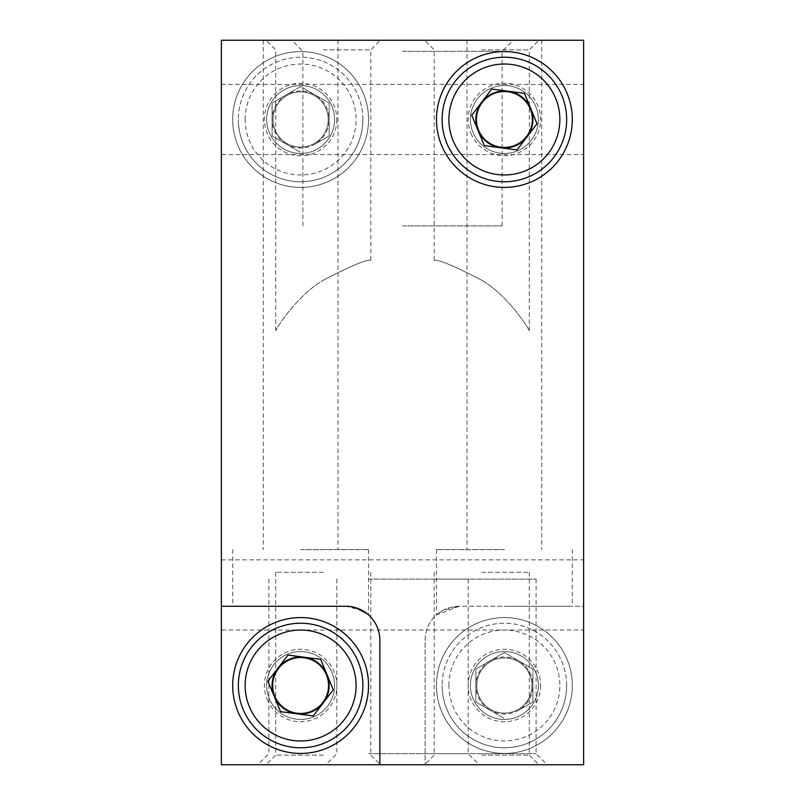 <?xml version="1.0" encoding="UTF-8"?>
<svg xmlns="http://www.w3.org/2000/svg" width="805" height="805" viewBox="0 0 805 805"><rect width="100%" height="100%" fill="white"/><g stroke="black" fill="none" stroke-linecap="round" stroke-linejoin="round"><path stroke-width="0.6" stroke-dasharray="4.03 3.02" d="M331.992 672.497A33.961 33.961 0 0 0 287.606 654.133A33.961 33.961 0 0 0 269.242 698.519A33.961 33.961 0 0 1 287.606 654.133A33.961 33.961 0 0 1 331.992 672.497A33.961 33.961 0 0 0 287.606 654.133A33.961 33.961 0 0 0 269.242 698.519A33.961 33.961 0 0 0 313.628 716.883A33.961 33.961 0 0 0 331.992 672.497A33.961 33.961 0 0 0 287.606 654.133A33.961 33.961 0 0 0 269.242 698.519A33.961 33.961 0 0 0 313.628 716.883A33.961 33.961 0 0 0 331.992 672.497A33.961 33.961 0 0 0 287.606 654.133A33.961 33.961 0 0 0 269.242 698.519A33.961 33.961 0 0 0 313.628 716.883A33.961 33.961 0 0 0 331.992 672.497A33.961 33.961 0 0 0 287.606 654.133A33.961 33.961 0 0 0 269.242 698.519A33.961 33.961 0 0 0 313.628 716.883A33.961 33.961 0 0 0 331.992 672.497A33.961 33.961 0 0 0 287.606 654.133A33.961 33.961 0 0 0 269.242 698.519A33.961 33.961 0 0 0 313.628 716.883A33.961 33.961 0 0 0 331.992 672.497A33.961 33.961 0 0 0 287.606 654.133A33.961 33.961 0 0 0 269.242 698.519A33.961 33.961 0 0 0 313.628 716.883A33.961 33.961 0 0 0 331.992 672.497A33.961 33.961 0 0 0 287.606 654.133A33.961 33.961 0 0 0 269.242 698.519A33.961 33.961 0 0 0 313.628 716.883A33.961 33.961 0 0 0 331.992 672.497A33.961 33.961 0 0 0 287.606 654.133A33.961 33.961 0 0 0 269.242 698.519A33.961 33.961 0 0 0 313.628 716.883A33.961 33.961 0 0 0 331.992 672.497A33.961 33.961 0 0 0 287.606 654.133A33.961 33.961 0 0 0 269.242 698.519A33.961 33.961 0 0 0 313.628 716.883A33.961 33.961 0 0 0 331.992 672.497A33.961 33.961 0 0 0 287.606 654.133A33.961 33.961 0 0 0 269.242 698.519A33.961 33.961 0 0 0 313.628 716.883A33.961 33.961 0 0 0 331.992 672.497A33.961 33.961 0 0 0 287.606 654.133A33.961 33.961 0 0 0 269.242 698.519A33.961 33.961 0 0 0 313.628 716.883A33.961 33.961 0 0 0 331.992 672.497A33.961 33.961 0 0 0 287.606 654.133A33.961 33.961 0 0 0 269.242 698.519A33.961 33.961 0 0 0 313.628 716.883A33.961 33.961 0 0 0 331.992 672.497A33.961 33.961 0 0 0 287.606 654.133A33.961 33.961 0 0 0 269.242 698.519A33.961 33.961 0 0 0 313.628 716.883A33.961 33.961 0 0 0 331.992 672.497A33.961 33.961 0 0 0 287.606 654.133A33.961 33.961 0 0 0 269.242 698.519A33.961 33.961 0 0 0 313.628 716.883A33.961 33.961 0 0 0 331.992 672.497A33.961 33.961 0 0 0 287.606 654.133A33.961 33.961 0 0 0 269.242 698.519A33.961 33.961 0 0 0 313.628 716.883A33.961 33.961 0 0 0 331.992 672.497A33.961 33.961 0 0 0 287.606 654.133A33.961 33.961 0 0 0 269.242 698.519A33.961 33.961 0 0 0 313.628 716.883A33.961 33.961 0 0 0 331.992 672.497A33.961 33.961 0 0 0 287.606 654.133A33.961 33.961 0 0 0 269.242 698.519A33.961 33.961 0 0 0 313.628 716.883A33.961 33.961 0 0 0 331.992 672.497A33.961 33.961 0 0 0 287.606 654.133A33.961 33.961 0 0 0 269.242 698.519A33.961 33.961 0 0 0 313.628 716.883A33.961 33.961 0 0 0 331.992 672.497A33.961 33.961 0 0 0 287.606 654.133A33.961 33.961 0 0 0 269.242 698.519A33.961 33.961 0 0 0 313.628 716.883A33.961 33.961 0 0 0 331.992 672.497A33.961 33.961 0 0 0 287.606 654.133A33.961 33.961 0 0 0 269.242 698.519A33.961 33.961 0 0 0 313.628 716.883A33.961 33.961 0 0 0 331.992 672.497A33.961 33.961 0 0 0 287.606 654.133A33.961 33.961 0 0 0 269.242 698.519A33.961 33.961 0 0 0 313.628 716.883A33.961 33.961 0 0 0 331.992 672.497A33.961 33.961 0 0 0 287.606 654.133A33.961 33.961 0 0 0 269.242 698.519A33.961 33.961 0 0 0 313.628 716.883A33.961 33.961 0 0 0 331.992 672.497A33.961 33.961 0 0 0 287.606 654.133A33.961 33.961 0 0 0 269.242 698.519A33.961 33.961 0 0 0 313.628 716.883A33.961 33.961 0 0 0 331.992 672.497A33.961 33.961 0 0 0 287.606 654.133A33.961 33.961 0 0 0 269.242 698.519A33.961 33.961 0 0 0 313.628 716.883A33.961 33.961 0 0 0 331.992 672.497A33.961 33.961 0 0 0 287.606 654.133A33.961 33.961 0 0 0 269.242 698.519A33.961 33.961 0 0 0 313.628 716.883A33.961 33.961 0 0 0 331.992 672.497A33.961 33.961 0 0 0 287.606 654.133A33.961 33.961 0 0 0 269.242 698.519A33.961 33.961 0 0 0 313.628 716.883A33.961 33.961 0 0 0 331.992 672.497A33.961 33.961 0 0 1 313.628 716.883A33.961 33.961 0 0 1 269.242 698.519A33.961 33.961 0 0 0 313.628 716.883A33.961 33.961 0 0 0 331.992 672.497M326.126 674.932A27.612 27.612 0 0 0 290.042 659.999A27.612 27.612 0 0 0 275.109 696.084A27.612 27.612 0 0 0 311.193 711.016A27.612 27.612 0 0 0 326.126 674.932M311.193 711.016A27.612 27.612 0 0 0 326.126 674.932A27.612 27.612 0 0 0 290.042 659.999A27.612 27.612 0 0 0 275.109 696.084A27.612 27.612 0 0 0 311.193 711.016A27.612 27.612 0 0 0 326.126 674.932A27.612 27.612 0 0 0 290.042 659.999A27.612 27.612 0 0 0 275.109 696.084A27.612 27.612 0 0 0 311.193 711.016A27.612 27.612 0 0 0 326.126 674.932A27.612 27.612 0 0 0 290.042 659.999A27.612 27.612 0 0 0 275.109 696.084A27.612 27.612 0 0 0 311.193 711.016A27.612 27.612 0 0 0 326.126 674.932A27.612 27.612 0 0 0 290.042 659.999A27.612 27.612 0 0 0 275.109 696.084A27.612 27.612 0 0 0 311.193 711.016A27.612 27.612 0 0 0 326.126 674.932A27.612 27.612 0 0 0 290.042 659.999A27.612 27.612 0 0 0 275.109 696.084A27.612 27.612 0 0 0 311.193 711.016A27.612 27.612 0 0 0 326.126 674.932A27.612 27.612 0 0 0 290.042 659.999A27.612 27.612 0 0 0 275.109 696.084A27.612 27.612 0 0 0 311.193 711.016A27.612 27.612 0 0 0 326.126 674.932A27.612 27.612 0 0 0 290.042 659.999A27.612 27.612 0 0 0 275.109 696.084A27.612 27.612 0 0 0 311.193 711.016A27.612 27.612 0 0 0 326.126 674.932A27.612 27.612 0 0 0 290.042 659.999A27.612 27.612 0 0 0 275.109 696.084A27.612 27.612 0 0 0 311.193 711.016A27.612 27.612 0 0 0 326.126 674.932A27.612 27.612 0 0 0 290.042 659.999A27.612 27.612 0 0 0 275.109 696.084A27.612 27.612 0 0 0 311.193 711.016A27.612 27.612 0 0 0 326.126 674.932A27.612 27.612 0 0 0 290.042 659.999A27.612 27.612 0 0 0 275.109 696.084A27.612 27.612 0 0 0 311.193 711.016A27.612 27.612 0 0 0 326.126 674.932A27.612 27.612 0 0 0 290.042 659.999A27.612 27.612 0 0 0 275.109 696.084A27.612 27.612 0 0 0 311.193 711.016A27.612 27.612 0 0 0 326.126 674.932A27.612 27.612 0 0 0 290.042 659.999A27.612 27.612 0 0 0 275.109 696.084A27.612 27.612 0 0 0 311.193 711.016A27.612 27.612 0 0 0 326.126 674.932A27.612 27.612 0 0 0 290.042 659.999A27.612 27.612 0 0 0 275.109 696.084A27.612 27.612 0 0 0 311.193 711.016M358.134 661.66A62.257 62.257 0 0 0 276.769 627.991A62.257 62.257 0 0 0 243.1 709.356A62.257 62.257 0 0 0 324.465 743.025A62.257 62.257 0 0 0 358.134 661.66M287.999 655.079L320.662 659.365L333.28 689.794L313.236 715.937L280.573 711.65L267.954 681.221L287.999 655.079M535.758 106.481A33.961 33.961 0 0 0 491.372 88.117A33.961 33.961 0 0 0 473.008 132.503A33.961 33.961 0 0 1 491.372 88.117A33.961 33.961 0 0 1 535.758 106.481A33.961 33.961 0 0 0 491.372 88.117A33.961 33.961 0 0 0 473.008 132.503A33.961 33.961 0 0 0 517.394 150.867A33.961 33.961 0 0 0 535.758 106.481A33.961 33.961 0 0 0 491.372 88.117A33.961 33.961 0 0 0 473.008 132.503A33.961 33.961 0 0 0 517.394 150.867A33.961 33.961 0 0 0 535.758 106.481A33.961 33.961 0 0 0 491.372 88.117A33.961 33.961 0 0 0 473.008 132.503A33.961 33.961 0 0 0 517.394 150.867A33.961 33.961 0 0 0 535.758 106.481A33.961 33.961 0 0 0 491.372 88.117A33.961 33.961 0 0 0 473.008 132.503A33.961 33.961 0 0 0 517.394 150.867A33.961 33.961 0 0 0 535.758 106.481A33.961 33.961 0 0 0 491.372 88.117A33.961 33.961 0 0 0 473.008 132.503A33.961 33.961 0 0 0 517.394 150.867A33.961 33.961 0 0 0 535.758 106.481A33.961 33.961 0 0 0 491.372 88.117A33.961 33.961 0 0 0 473.008 132.503A33.961 33.961 0 0 0 517.394 150.867A33.961 33.961 0 0 0 535.758 106.481A33.961 33.961 0 0 0 491.372 88.117A33.961 33.961 0 0 0 473.008 132.503A33.961 33.961 0 0 0 517.394 150.867A33.961 33.961 0 0 0 535.758 106.481A33.961 33.961 0 0 0 491.372 88.117A33.961 33.961 0 0 0 473.008 132.503A33.961 33.961 0 0 0 517.394 150.867A33.961 33.961 0 0 0 535.758 106.481A33.961 33.961 0 0 0 491.372 88.117A33.961 33.961 0 0 0 473.008 132.503A33.961 33.961 0 0 0 517.394 150.867A33.961 33.961 0 0 0 535.758 106.481A33.961 33.961 0 0 0 491.372 88.117A33.961 33.961 0 0 0 473.008 132.503A33.961 33.961 0 0 0 517.394 150.867A33.961 33.961 0 0 0 535.758 106.481A33.961 33.961 0 0 0 491.372 88.117A33.961 33.961 0 0 0 473.008 132.503A33.961 33.961 0 0 0 517.394 150.867A33.961 33.961 0 0 0 535.758 106.481A33.961 33.961 0 0 0 491.372 88.117A33.961 33.961 0 0 0 473.008 132.503A33.961 33.961 0 0 0 517.394 150.867A33.961 33.961 0 0 0 535.758 106.481A33.961 33.961 0 0 0 491.372 88.117A33.961 33.961 0 0 0 473.008 132.503A33.961 33.961 0 0 0 517.394 150.867A33.961 33.961 0 0 0 535.758 106.481A33.961 33.961 0 0 0 491.372 88.117A33.961 33.961 0 0 0 473.008 132.503A33.961 33.961 0 0 0 517.394 150.867A33.961 33.961 0 0 0 535.758 106.481A33.961 33.961 0 0 0 491.372 88.117A33.961 33.961 0 0 0 473.008 132.503A33.961 33.961 0 0 0 517.394 150.867A33.961 33.961 0 0 0 535.758 106.481A33.961 33.961 0 0 0 491.372 88.117A33.961 33.961 0 0 0 473.008 132.503A33.961 33.961 0 0 0 517.394 150.867A33.961 33.961 0 0 0 535.758 106.481A33.961 33.961 0 0 0 491.372 88.117A33.961 33.961 0 0 0 473.008 132.503A33.961 33.961 0 0 0 517.394 150.867A33.961 33.961 0 0 0 535.758 106.481A33.961 33.961 0 0 0 491.372 88.117A33.961 33.961 0 0 0 473.008 132.503A33.961 33.961 0 0 0 517.394 150.867A33.961 33.961 0 0 0 535.758 106.481A33.961 33.961 0 0 0 491.372 88.117A33.961 33.961 0 0 0 473.008 132.503A33.961 33.961 0 0 0 517.394 150.867A33.961 33.961 0 0 0 535.758 106.481A33.961 33.961 0 0 0 491.372 88.117A33.961 33.961 0 0 0 473.008 132.503A33.961 33.961 0 0 0 517.394 150.867A33.961 33.961 0 0 0 535.758 106.481A33.961 33.961 0 0 0 491.372 88.117A33.961 33.961 0 0 0 473.008 132.503A33.961 33.961 0 0 0 517.394 150.867A33.961 33.961 0 0 0 535.758 106.481A33.961 33.961 0 0 0 491.372 88.117A33.961 33.961 0 0 0 473.008 132.503A33.961 33.961 0 0 0 517.394 150.867A33.961 33.961 0 0 0 535.758 106.481A33.961 33.961 0 0 0 491.372 88.117A33.961 33.961 0 0 0 473.008 132.503A33.961 33.961 0 0 0 517.394 150.867A33.961 33.961 0 0 0 535.758 106.481A33.961 33.961 0 0 0 491.372 88.117A33.961 33.961 0 0 0 473.008 132.503A33.961 33.961 0 0 0 517.394 150.867A33.961 33.961 0 0 0 535.758 106.481A33.961 33.961 0 0 0 491.372 88.117A33.961 33.961 0 0 0 473.008 132.503A33.961 33.961 0 0 0 517.394 150.867A33.961 33.961 0 0 0 535.758 106.481A33.961 33.961 0 0 0 491.372 88.117A33.961 33.961 0 0 0 473.008 132.503A33.961 33.961 0 0 0 517.394 150.867A33.961 33.961 0 0 0 535.758 106.481A33.961 33.961 0 0 0 491.372 88.117A33.961 33.961 0 0 0 473.008 132.503A33.961 33.961 0 0 0 517.394 150.867A33.961 33.961 0 0 0 535.758 106.481A33.961 33.961 0 0 0 491.372 88.117A33.961 33.961 0 0 0 473.008 132.503A33.961 33.961 0 0 0 517.394 150.867A33.961 33.961 0 0 0 535.758 106.481A33.961 33.961 0 0 0 491.372 88.117A33.961 33.961 0 0 0 473.008 132.503A33.961 33.961 0 0 0 517.394 150.867A33.961 33.961 0 0 0 535.758 106.481A33.961 33.961 0 0 0 491.372 88.117A33.961 33.961 0 0 0 473.008 132.503A33.961 33.961 0 0 0 517.394 150.867A33.961 33.961 0 0 0 535.758 106.481A33.961 33.961 0 0 0 491.372 88.117A33.961 33.961 0 0 0 473.008 132.503A33.961 33.961 0 0 0 517.394 150.867A33.961 33.961 0 0 0 535.758 106.481A33.961 33.961 0 0 0 491.372 88.117A33.961 33.961 0 0 0 473.008 132.503A33.961 33.961 0 0 0 517.394 150.867A33.961 33.961 0 0 0 535.758 106.481A33.961 33.961 0 0 0 491.372 88.117A33.961 33.961 0 0 0 473.008 132.503A33.961 33.961 0 0 0 517.394 150.867A33.961 33.961 0 0 0 535.758 106.481A33.961 33.961 0 0 0 491.372 88.117A33.961 33.961 0 0 0 473.008 132.503A33.961 33.961 0 0 0 517.394 150.867A33.961 33.961 0 0 0 535.758 106.481A33.961 33.961 0 0 0 491.372 88.117A33.961 33.961 0 0 0 473.008 132.503A33.961 33.961 0 0 0 517.394 150.867A33.961 33.961 0 0 0 535.758 106.481A33.961 33.961 0 0 0 491.372 88.117A33.961 33.961 0 0 0 473.008 132.503A33.961 33.961 0 0 0 517.394 150.867A33.961 33.961 0 0 0 535.758 106.481A33.961 33.961 0 0 0 491.372 88.117A33.961 33.961 0 0 0 473.008 132.503A33.961 33.961 0 0 0 517.394 150.867A33.961 33.961 0 0 0 535.758 106.481A33.961 33.961 0 0 0 491.372 88.117A33.961 33.961 0 0 0 473.008 132.503A33.961 33.961 0 0 0 517.394 150.867A33.961 33.961 0 0 0 535.758 106.481A33.961 33.961 0 0 0 491.372 88.117A33.961 33.961 0 0 0 473.008 132.503A33.961 33.961 0 0 0 517.394 150.867A33.961 33.961 0 0 0 535.758 106.481A33.961 33.961 0 0 0 491.372 88.117A33.961 33.961 0 0 0 473.008 132.503A33.961 33.961 0 0 0 517.394 150.867A33.961 33.961 0 0 0 535.758 106.481A33.961 33.961 0 0 0 491.372 88.117A33.961 33.961 0 0 0 473.008 132.503A33.961 33.961 0 0 0 517.394 150.867A33.961 33.961 0 0 0 535.758 106.481A33.961 33.961 0 0 0 491.372 88.117A33.961 33.961 0 0 0 473.008 132.503A33.961 33.961 0 0 0 517.394 150.867A33.961 33.961 0 0 0 535.758 106.481A33.961 33.961 0 0 0 491.372 88.117A33.961 33.961 0 0 0 473.008 132.503A33.961 33.961 0 0 0 517.394 150.867A33.961 33.961 0 0 0 535.758 106.481A33.961 33.961 0 0 0 491.372 88.117A33.961 33.961 0 0 0 473.008 132.503A33.961 33.961 0 0 0 517.394 150.867A33.961 33.961 0 0 0 535.758 106.481A33.961 33.961 0 0 0 491.372 88.117A33.961 33.961 0 0 0 473.008 132.503A33.961 33.961 0 0 0 517.394 150.867A33.961 33.961 0 0 0 535.758 106.481A33.961 33.961 0 0 0 491.372 88.117A33.961 33.961 0 0 0 473.008 132.503A33.961 33.961 0 0 0 517.394 150.867A33.961 33.961 0 0 0 535.758 106.481A33.961 33.961 0 0 0 491.372 88.117A33.961 33.961 0 0 0 473.008 132.503A33.961 33.961 0 0 0 517.394 150.867A33.961 33.961 0 0 0 535.758 106.481A33.961 33.961 0 0 0 491.372 88.117A33.961 33.961 0 0 0 473.008 132.503A33.961 33.961 0 0 0 517.394 150.867A33.961 33.961 0 0 0 535.758 106.481A33.961 33.961 0 0 0 491.372 88.117A33.961 33.961 0 0 0 473.008 132.503A33.961 33.961 0 0 0 517.394 150.867A33.961 33.961 0 0 0 535.758 106.481A33.961 33.961 0 0 0 491.372 88.117A33.961 33.961 0 0 0 473.008 132.503A33.961 33.961 0 0 0 517.394 150.867A33.961 33.961 0 0 0 535.758 106.481A33.961 33.961 0 0 0 491.372 88.117A33.961 33.961 0 0 0 473.008 132.503A33.961 33.961 0 0 0 517.394 150.867A33.961 33.961 0 0 0 535.758 106.481A33.961 33.961 0 0 0 491.372 88.117A33.961 33.961 0 0 0 473.008 132.503A33.961 33.961 0 0 0 517.394 150.867A33.961 33.961 0 0 0 535.758 106.481A33.961 33.961 0 0 0 491.372 88.117A33.961 33.961 0 0 0 473.008 132.503A33.961 33.961 0 0 0 517.394 150.867A33.961 33.961 0 0 0 535.758 106.481A33.961 33.961 0 0 0 491.372 88.117A33.961 33.961 0 0 0 473.008 132.503A33.961 33.961 0 0 0 517.394 150.867A33.961 33.961 0 0 0 535.758 106.481A33.961 33.961 0 0 0 491.372 88.117A33.961 33.961 0 0 0 473.008 132.503A33.961 33.961 0 0 0 517.394 150.867A33.961 33.961 0 0 0 535.758 106.481A33.961 33.961 0 0 0 491.372 88.117A33.961 33.961 0 0 0 473.008 132.503A33.961 33.961 0 0 0 517.394 150.867A33.961 33.961 0 0 0 535.758 106.481A33.961 33.961 0 0 0 491.372 88.117A33.961 33.961 0 0 0 473.008 132.503A33.961 33.961 0 0 0 517.394 150.867A33.961 33.961 0 0 0 535.758 106.481A33.961 33.961 0 0 0 491.372 88.117A33.961 33.961 0 0 0 473.008 132.503A33.961 33.961 0 0 0 517.394 150.867A33.961 33.961 0 0 0 535.758 106.481A33.961 33.961 0 0 1 517.394 150.867A33.961 33.961 0 0 1 473.008 132.503A33.961 33.961 0 0 0 517.394 150.867A33.961 33.961 0 0 0 535.758 106.481M529.891 108.916A27.612 27.612 0 0 0 493.807 93.984A27.612 27.612 0 0 0 478.874 130.068A27.612 27.612 0 0 0 514.959 145.001A27.612 27.612 0 0 0 529.891 108.916M514.959 145.001A27.612 27.612 0 0 0 529.891 108.916A27.612 27.612 0 0 0 493.807 93.984A27.612 27.612 0 0 0 478.874 130.068A27.612 27.612 0 0 0 514.959 145.001A27.612 27.612 0 0 0 529.891 108.916A27.612 27.612 0 0 0 493.807 93.984A27.612 27.612 0 0 0 478.874 130.068A27.612 27.612 0 0 0 514.959 145.001A27.612 27.612 0 0 0 529.891 108.916A27.612 27.612 0 0 0 493.807 93.984A27.612 27.612 0 0 0 478.874 130.068A27.612 27.612 0 0 0 514.959 145.001A27.612 27.612 0 0 0 529.891 108.916A27.612 27.612 0 0 0 493.807 93.984A27.612 27.612 0 0 0 478.874 130.068A27.612 27.612 0 0 0 514.959 145.001A27.612 27.612 0 0 0 529.891 108.916A27.612 27.612 0 0 0 493.807 93.984A27.612 27.612 0 0 0 478.874 130.068A27.612 27.612 0 0 0 514.959 145.001A27.612 27.612 0 0 0 529.891 108.916A27.612 27.612 0 0 0 493.807 93.984A27.612 27.612 0 0 0 478.874 130.068A27.612 27.612 0 0 0 514.959 145.001A27.612 27.612 0 0 0 529.891 108.916A27.612 27.612 0 0 0 493.807 93.984A27.612 27.612 0 0 0 478.874 130.068A27.612 27.612 0 0 0 514.959 145.001A27.612 27.612 0 0 0 529.891 108.916A27.612 27.612 0 0 0 493.807 93.984A27.612 27.612 0 0 0 478.874 130.068A27.612 27.612 0 0 0 514.959 145.001A27.612 27.612 0 0 0 529.891 108.916A27.612 27.612 0 0 0 493.807 93.984A27.612 27.612 0 0 0 478.874 130.068A27.612 27.612 0 0 0 514.959 145.001A27.612 27.612 0 0 0 529.891 108.916A27.612 27.612 0 0 0 493.807 93.984A27.612 27.612 0 0 0 478.874 130.068A27.612 27.612 0 0 0 514.959 145.001A27.612 27.612 0 0 0 529.891 108.916A27.612 27.612 0 0 0 493.807 93.984A27.612 27.612 0 0 0 478.874 130.068A27.612 27.612 0 0 0 514.959 145.001A27.612 27.612 0 0 0 529.891 108.916A27.612 27.612 0 0 0 493.807 93.984A27.612 27.612 0 0 0 478.874 130.068A27.612 27.612 0 0 0 514.959 145.001A27.612 27.612 0 0 0 529.891 108.916A27.612 27.612 0 0 0 493.807 93.984A27.612 27.612 0 0 0 478.874 130.068A27.612 27.612 0 0 0 514.959 145.001A27.612 27.612 0 0 0 529.891 108.916A27.612 27.612 0 0 0 493.807 93.984A27.612 27.612 0 0 0 478.874 130.068A27.612 27.612 0 0 0 514.959 145.001A27.612 27.612 0 0 0 529.891 108.916A27.612 27.612 0 0 0 493.807 93.984A27.612 27.612 0 0 0 478.874 130.068A27.612 27.612 0 0 0 514.959 145.001A27.612 27.612 0 0 0 529.891 108.916A27.612 27.612 0 0 0 493.807 93.984A27.612 27.612 0 0 0 478.874 130.068A27.612 27.612 0 0 0 514.959 145.001A27.612 27.612 0 0 0 529.891 108.916A27.612 27.612 0 0 0 493.807 93.984A27.612 27.612 0 0 0 478.874 130.068A27.612 27.612 0 0 0 514.959 145.001A27.612 27.612 0 0 0 529.891 108.916A27.612 27.612 0 0 0 493.807 93.984A27.612 27.612 0 0 0 478.874 130.068A27.612 27.612 0 0 0 514.959 145.001A27.612 27.612 0 0 0 529.891 108.916A27.612 27.612 0 0 0 493.807 93.984A27.612 27.612 0 0 0 478.874 130.068A27.612 27.612 0 0 0 514.959 145.001A27.612 27.612 0 0 0 529.891 108.916A27.612 27.612 0 0 0 493.807 93.984A27.612 27.612 0 0 0 478.874 130.068A27.612 27.612 0 0 0 514.959 145.001A27.612 27.612 0 0 0 529.891 108.916A27.612 27.612 0 0 0 493.807 93.984A27.612 27.612 0 0 0 478.874 130.068A27.612 27.612 0 0 0 514.959 145.001A27.612 27.612 0 0 0 529.891 108.916A27.612 27.612 0 0 0 493.807 93.984A27.612 27.612 0 0 0 478.874 130.068A27.612 27.612 0 0 0 514.959 145.001A27.612 27.612 0 0 0 529.891 108.916A27.612 27.612 0 0 0 493.807 93.984A27.612 27.612 0 0 0 478.874 130.068A27.612 27.612 0 0 0 514.959 145.001A27.612 27.612 0 0 0 529.891 108.916A27.612 27.612 0 0 0 493.807 93.984A27.612 27.612 0 0 0 478.874 130.068A27.612 27.612 0 0 0 514.959 145.001A27.612 27.612 0 0 0 529.891 108.916A27.612 27.612 0 0 0 493.807 93.984A27.612 27.612 0 0 0 478.874 130.068A27.612 27.612 0 0 0 514.959 145.001A27.612 27.612 0 0 0 529.891 108.916A27.612 27.612 0 0 0 493.807 93.984A27.612 27.612 0 0 0 478.874 130.068A27.612 27.612 0 0 0 514.959 145.001A27.612 27.612 0 0 0 529.891 108.916A27.612 27.612 0 0 0 493.807 93.984A27.612 27.612 0 0 0 478.874 130.068A27.612 27.612 0 0 0 514.959 145.001A27.612 27.612 0 0 0 529.891 108.916A27.612 27.612 0 0 0 493.807 93.984A27.612 27.612 0 0 0 478.874 130.068A27.612 27.612 0 0 0 514.959 145.001A27.612 27.612 0 0 0 529.891 108.916A27.612 27.612 0 0 0 493.807 93.984A27.612 27.612 0 0 0 478.874 130.068A27.612 27.612 0 0 0 514.959 145.001M561.9 95.644A62.257 62.257 0 0 0 480.535 61.975A62.257 62.257 0 0 0 446.866 143.34A62.257 62.257 0 0 0 528.231 177.009A62.257 62.257 0 0 0 561.9 95.644M491.764 89.063L524.427 93.35L530.737 108.564L537.046 123.779L517.001 149.921L484.338 145.635L471.72 115.206L491.764 89.063M221.375 154.59L221.375 84.404L221.375 154.59L583.625 154.59L583.625 84.404L583.625 154.59M221.375 84.404L583.625 84.404M402.5 51.319L502.119 51.319L402.5 51.319M402.5 225.903L502.119 225.903L402.5 225.903M402.5 40.25L513.188 40.25L402.5 40.25M481.742 49.87L529.288 49.87L481.742 49.87M481.742 280.241C506.929 294.872 527.406 326.116 529.288 330.724C527.245 325.814 506.778 294.801 481.742 280.241C506.929 294.872 527.406 326.116 529.288 330.724C527.245 325.814 506.778 294.801 481.742 280.241C454.412 266.022 438.564 259.371 434.197 260.297C438.484 259.341 454.332 265.992 481.742 280.241C454.412 266.022 438.564 259.371 434.197 260.297C438.484 259.341 454.332 265.992 481.742 280.241M481.742 40.25L424.577 40.25L481.742 40.25M323.258 49.87L370.803 49.87L323.258 49.87M323.258 280.241C350.577 266.022 366.426 259.371 370.803 260.297C366.527 259.341 350.678 265.992 323.258 280.241C350.577 266.022 366.426 259.371 370.803 260.297C366.527 259.341 350.678 265.992 323.258 280.241C298.182 294.771 277.574 326.116 275.713 330.724C277.755 325.844 298.132 294.861 323.258 280.241C298.182 294.771 277.574 326.116 275.713 330.724C277.755 325.844 298.132 294.861 323.258 280.241M323.258 40.25L380.423 40.25L323.258 40.25M436.461 753.681L536.08 753.681L436.461 753.681M436.461 579.097L536.08 579.097L436.461 579.097M436.461 764.75L547.148 764.75L436.461 764.75M368.539 753.681L468.158 753.681L368.539 753.681M368.539 579.097L468.158 579.097L368.539 579.097M368.539 764.75L479.227 764.75L368.539 764.75M221.375 630.033L221.375 559.857L221.375 630.033L583.625 630.033L583.625 559.847L583.625 630.033M221.375 559.857L583.625 559.847M221.375 764.75L583.625 764.75L221.375 764.75L221.375 40.25L583.625 40.25L583.625 764.75L221.375 764.75L425.141 764.75L425.141 640.227A33.961 33.961 0 0 1 459.102 606.266L442.378 610.673L436.461 614.909L459.102 606.266L583.625 606.266L583.625 764.75L425.141 764.75L425.141 640.227A33.961 33.961 0 0 1 459.102 606.266L583.625 606.266L583.625 40.25L583.625 764.75L583.625 40.25L221.375 40.25L221.375 764.75L583.625 764.75L583.625 40.25L221.375 40.25L221.375 764.75L221.375 40.25L583.625 40.25L221.375 40.25L221.375 764.75M504.383 187.414A67.922 67.922 0 0 0 572.305 119.492A67.922 67.922 0 0 0 504.383 51.57A67.922 67.922 0 0 0 436.461 119.492A67.922 67.922 0 0 0 504.383 187.414M362.642 610.683L345.898 606.266L300.617 606.266L345.898 606.266L355.538 607.664M367.02 613.631L368.539 614.909L367.02 613.631A33.961 33.961 0 0 0 362.612 610.663M300.617 549.664L368.539 549.664L300.617 549.664M300.617 40.25L263.255 40.25L300.617 40.25M300.617 753.43A67.922 67.922 0 0 0 368.539 685.508A67.922 67.922 0 0 0 300.617 617.586A67.922 67.922 0 0 0 232.695 685.508A67.922 67.922 0 0 0 300.617 753.43M481.742 755.13L529.288 755.13L481.742 755.13M481.742 572.305L529.288 572.305L481.742 572.305M481.742 764.75L424.577 764.75L481.742 764.75M300.617 606.266L232.695 606.266L300.617 606.266M345.898 606.266L221.375 606.266M379.859 764.75L379.859 640.227M300.617 187.414A67.922 67.922 0 0 1 232.695 119.492A67.922 67.922 0 0 1 300.617 51.57A67.922 67.922 0 0 1 368.539 119.492A67.922 67.922 0 0 1 300.617 187.414A67.922 67.922 0 0 1 232.695 119.492A67.922 67.922 0 0 1 300.617 51.57A67.922 67.922 0 0 1 368.539 119.492A67.922 67.922 0 0 1 300.617 187.414M504.383 549.664L436.461 549.664L504.383 549.664M504.383 40.25L467.021 40.25L504.383 40.25M504.383 753.43A67.922 67.922 0 0 1 436.461 685.508A67.922 67.922 0 0 1 504.383 617.586A67.922 67.922 0 0 1 572.305 685.508A67.922 67.922 0 0 1 504.383 753.43A67.922 67.922 0 0 1 436.461 685.508A67.922 67.922 0 0 1 504.383 617.586A67.922 67.922 0 0 1 572.305 685.508A67.922 67.922 0 0 1 504.383 753.43M323.258 755.13L275.713 755.13L323.258 755.13M323.258 572.305L275.713 572.305L323.258 572.305M323.258 764.75L266.093 764.75L323.258 764.75M504.383 606.266L572.305 606.266L504.383 606.266M286.349 144.196A28.527 28.527 0 0 1 286.349 94.789A28.527 28.527 0 0 1 314.876 94.789L329.144 103.02L329.144 135.965L314.876 144.196A28.527 28.527 0 0 1 286.349 144.196L300.617 152.437L272.09 135.965L272.09 103.02L300.617 86.548L329.144 103.02L329.144 119.492A28.527 28.527 0 0 1 314.876 144.196L329.144 135.965L329.144 119.492A28.527 28.527 0 0 0 314.876 94.789L300.617 86.548L272.09 103.02L272.09 135.965L286.349 144.196M266.656 119.492A33.961 33.961 0 0 1 300.617 85.531A33.961 33.961 0 0 1 334.578 119.492A33.961 33.961 0 0 1 300.617 153.453A33.961 33.961 0 0 1 266.656 119.492A33.961 33.961 0 0 1 300.617 85.531A33.961 33.961 0 0 1 334.578 119.492A33.961 33.961 0 0 0 300.617 85.531A33.961 33.961 0 0 0 266.656 119.492A33.961 33.961 0 0 1 300.617 85.531A33.961 33.961 0 0 1 334.578 119.492A33.961 33.961 0 0 1 300.617 153.453A33.961 33.961 0 0 1 266.656 119.492A33.961 33.961 0 0 1 300.617 85.531A33.961 33.961 0 0 1 334.578 119.492A33.961 33.961 0 0 1 300.617 153.453A33.961 33.961 0 0 1 266.656 119.492A33.961 33.961 0 0 1 300.617 85.531A33.961 33.961 0 0 1 334.578 119.492A33.961 33.961 0 0 1 300.617 153.453A33.961 33.961 0 0 1 266.656 119.492A33.961 33.961 0 0 1 300.617 85.531A33.961 33.961 0 0 1 334.578 119.492A33.961 33.961 0 0 1 300.617 153.453A33.961 33.961 0 0 1 266.656 119.492A33.961 33.961 0 0 1 300.617 85.531A33.961 33.961 0 0 1 334.578 119.492A33.961 33.961 0 0 1 300.617 153.453A33.961 33.961 0 0 1 266.656 119.492A33.961 33.961 0 0 1 300.617 85.531A33.961 33.961 0 0 1 334.578 119.492A33.961 33.961 0 0 1 300.617 153.453A33.961 33.961 0 0 1 266.656 119.492A33.961 33.961 0 0 1 300.617 85.531A33.961 33.961 0 0 1 334.578 119.492A33.961 33.961 0 0 1 300.617 153.453A33.961 33.961 0 0 1 266.656 119.492A33.961 33.961 0 0 1 300.617 85.531A33.961 33.961 0 0 1 334.578 119.492A33.961 33.961 0 0 1 300.617 153.453A33.961 33.961 0 0 1 266.656 119.492A33.961 33.961 0 0 1 300.617 85.531A33.961 33.961 0 0 1 334.578 119.492A33.961 33.961 0 0 1 300.617 153.453A33.961 33.961 0 0 1 266.656 119.492A33.961 33.961 0 0 1 300.617 85.531A33.961 33.961 0 0 1 334.578 119.492A33.961 33.961 0 0 1 300.617 153.453A33.961 33.961 0 0 1 266.656 119.492A33.961 33.961 0 0 1 300.617 85.531A33.961 33.961 0 0 1 334.578 119.492A33.961 33.961 0 0 1 300.617 153.453A33.961 33.961 0 0 1 266.656 119.492A33.961 33.961 0 0 1 300.617 85.531A33.961 33.961 0 0 1 334.578 119.492A33.961 33.961 0 0 1 300.617 153.453A33.961 33.961 0 0 1 266.656 119.492A33.961 33.961 0 0 1 300.617 85.531A33.961 33.961 0 0 1 334.578 119.492A33.961 33.961 0 0 1 300.617 153.453A33.961 33.961 0 0 1 266.656 119.492A33.961 33.961 0 0 1 300.617 85.531A33.961 33.961 0 0 1 334.578 119.492A33.961 33.961 0 0 1 300.617 153.453A33.961 33.961 0 0 1 266.656 119.492A33.961 33.961 0 0 1 300.617 85.531A33.961 33.961 0 0 1 334.578 119.492A33.961 33.961 0 0 1 300.617 153.453A33.961 33.961 0 0 1 266.656 119.492A33.961 33.961 0 0 1 300.617 85.531A33.961 33.961 0 0 1 334.578 119.492A33.961 33.961 0 0 1 300.617 153.453A33.961 33.961 0 0 1 266.656 119.492A33.961 33.961 0 0 1 300.617 85.531A33.961 33.961 0 0 1 334.578 119.492A33.961 33.961 0 0 1 300.617 153.453A33.961 33.961 0 0 1 266.656 119.492A33.961 33.961 0 0 1 300.617 85.531A33.961 33.961 0 0 1 334.578 119.492A33.961 33.961 0 0 1 300.617 153.453A33.961 33.961 0 0 1 266.656 119.492A33.961 33.961 0 0 1 300.617 85.531A33.961 33.961 0 0 1 334.578 119.492A33.961 33.961 0 0 1 300.617 153.453A33.961 33.961 0 0 1 266.656 119.492A33.961 33.961 0 0 1 300.617 85.531A33.961 33.961 0 0 1 334.578 119.492A33.961 33.961 0 0 1 300.617 153.453A33.961 33.961 0 0 1 266.656 119.492A33.961 33.961 0 0 1 300.617 85.531A33.961 33.961 0 0 1 334.578 119.492A33.961 33.961 0 0 1 300.617 153.453A33.961 33.961 0 0 1 266.656 119.492A33.961 33.961 0 0 1 300.617 85.531A33.961 33.961 0 0 1 334.578 119.492A33.961 33.961 0 0 1 300.617 153.453A33.961 33.961 0 0 1 266.656 119.492A33.961 33.961 0 0 1 300.617 85.531A33.961 33.961 0 0 1 334.578 119.492A33.961 33.961 0 0 1 300.617 153.453A33.961 33.961 0 0 1 266.656 119.492A33.961 33.961 0 0 1 300.617 85.531A33.961 33.961 0 0 1 334.578 119.492A33.961 33.961 0 0 1 300.617 153.453A33.961 33.961 0 0 1 266.656 119.492A33.961 33.961 0 0 1 300.617 85.531A33.961 33.961 0 0 1 334.578 119.492A33.961 33.961 0 0 1 300.617 153.453A33.961 33.961 0 0 1 266.656 119.492A33.961 33.961 0 0 1 300.617 85.531A33.961 33.961 0 0 1 334.578 119.492A33.961 33.961 0 0 1 300.617 153.453A33.961 33.961 0 0 1 266.656 119.492A33.961 33.961 0 0 1 300.617 85.531A33.961 33.961 0 0 1 334.578 119.492A33.961 33.961 0 0 1 300.617 153.453A33.961 33.961 0 0 1 266.656 119.492A33.961 33.961 0 0 1 300.617 85.531A33.961 33.961 0 0 1 334.578 119.492A33.961 33.961 0 0 1 300.617 153.453A33.961 33.961 0 0 1 266.656 119.492A33.961 33.961 0 0 1 300.617 85.531A33.961 33.961 0 0 1 334.578 119.492A33.961 33.961 0 0 1 300.617 153.453A33.961 33.961 0 0 1 266.656 119.492A33.961 33.961 0 0 1 300.617 85.531A33.961 33.961 0 0 1 334.578 119.492A33.961 33.961 0 0 1 300.617 153.453A33.961 33.961 0 0 1 266.656 119.492A33.961 33.961 0 0 1 300.617 85.531A33.961 33.961 0 0 1 334.578 119.492A33.961 33.961 0 0 1 300.617 153.453A33.961 33.961 0 0 1 266.656 119.492A33.961 33.961 0 0 1 300.617 85.531A33.961 33.961 0 0 1 334.578 119.492A33.961 33.961 0 0 1 300.617 153.453A33.961 33.961 0 0 1 266.656 119.492A33.961 33.961 0 0 1 300.617 85.531A33.961 33.961 0 0 1 334.578 119.492A33.961 33.961 0 0 1 300.617 153.453A33.961 33.961 0 0 1 266.656 119.492A33.961 33.961 0 0 1 300.617 85.531A33.961 33.961 0 0 1 334.578 119.492A33.961 33.961 0 0 1 300.617 153.453A33.961 33.961 0 0 1 266.656 119.492A33.961 33.961 0 0 1 300.617 85.531A33.961 33.961 0 0 1 334.578 119.492A33.961 33.961 0 0 1 300.617 153.453A33.961 33.961 0 0 1 266.656 119.492A33.961 33.961 0 0 1 300.617 85.531A33.961 33.961 0 0 1 334.578 119.492A33.961 33.961 0 0 1 300.617 153.453A33.961 33.961 0 0 1 266.656 119.492A33.961 33.961 0 0 1 300.617 85.531A33.961 33.961 0 0 1 334.578 119.492A33.961 33.961 0 0 1 300.617 153.453A33.961 33.961 0 0 1 266.656 119.492A33.961 33.961 0 0 1 300.617 85.531A33.961 33.961 0 0 1 334.578 119.492A33.961 33.961 0 0 1 300.617 153.453A33.961 33.961 0 0 1 266.656 119.492A33.961 33.961 0 0 1 300.617 85.531A33.961 33.961 0 0 1 334.578 119.492A33.961 33.961 0 0 1 300.617 153.453A33.961 33.961 0 0 1 266.656 119.492A33.961 33.961 0 0 1 300.617 85.531A33.961 33.961 0 0 1 334.578 119.492A33.961 33.961 0 0 1 300.617 153.453A33.961 33.961 0 0 1 266.656 119.492A33.961 33.961 0 0 1 300.617 85.531A33.961 33.961 0 0 1 334.578 119.492A33.961 33.961 0 0 1 300.617 153.453A33.961 33.961 0 0 1 266.656 119.492A33.961 33.961 0 0 1 300.617 85.531A33.961 33.961 0 0 1 334.578 119.492A33.961 33.961 0 0 1 300.617 153.453A33.961 33.961 0 0 1 266.656 119.492A33.961 33.961 0 0 1 300.617 85.531A33.961 33.961 0 0 1 334.578 119.492A33.961 33.961 0 0 1 300.617 153.453A33.961 33.961 0 0 1 266.656 119.492A33.961 33.961 0 0 1 300.617 85.531A33.961 33.961 0 0 1 334.578 119.492A33.961 33.961 0 0 1 300.617 153.453A33.961 33.961 0 0 1 266.656 119.492A33.961 33.961 0 0 1 300.617 85.531A33.961 33.961 0 0 1 334.578 119.492A33.961 33.961 0 0 1 300.617 153.453A33.961 33.961 0 0 1 266.656 119.492A33.961 33.961 0 0 1 300.617 85.531A33.961 33.961 0 0 1 334.578 119.492A33.961 33.961 0 0 1 300.617 153.453A33.961 33.961 0 0 1 266.656 119.492A33.961 33.961 0 0 1 300.617 85.531A33.961 33.961 0 0 1 334.578 119.492A33.961 33.961 0 0 1 300.617 153.453A33.961 33.961 0 0 1 266.656 119.492A33.961 33.961 0 0 1 300.617 85.531A33.961 33.961 0 0 1 334.578 119.492A33.961 33.961 0 0 1 300.617 153.453A33.961 33.961 0 0 1 266.656 119.492A33.961 33.961 0 0 1 300.617 85.531A33.961 33.961 0 0 1 334.578 119.492A33.961 33.961 0 0 1 300.617 153.453A33.961 33.961 0 0 1 266.656 119.492A33.961 33.961 0 0 1 300.617 85.531A33.961 33.961 0 0 1 334.578 119.492A33.961 33.961 0 0 1 300.617 153.453A33.961 33.961 0 0 1 266.656 119.492A33.961 33.961 0 0 1 300.617 85.531A33.961 33.961 0 0 1 334.578 119.492A33.961 33.961 0 0 1 300.617 153.453A33.961 33.961 0 0 1 266.656 119.492A33.961 33.961 0 0 1 300.617 85.531A33.961 33.961 0 0 1 334.578 119.492A33.961 33.961 0 0 1 300.617 153.453A33.961 33.961 0 0 1 266.656 119.492A33.961 33.961 0 0 1 300.617 85.531A33.961 33.961 0 0 1 334.578 119.492A33.961 33.961 0 0 1 300.617 153.453A33.961 33.961 0 0 1 266.656 119.492A33.961 33.961 0 0 1 300.617 85.531A33.961 33.961 0 0 1 334.578 119.492A33.961 33.961 0 0 1 300.617 153.453A33.961 33.961 0 0 1 266.656 119.492A33.961 33.961 0 0 1 300.617 85.531A33.961 33.961 0 0 1 334.578 119.492A33.961 33.961 0 0 1 300.617 153.453A33.961 33.961 0 0 1 266.656 119.492A33.961 33.961 0 0 1 300.617 85.531A33.961 33.961 0 0 1 334.578 119.492A33.961 33.961 0 0 1 300.617 153.453A33.961 33.961 0 0 1 266.656 119.492A33.961 33.961 0 0 1 300.617 85.531A33.961 33.961 0 0 1 334.578 119.492A33.961 33.961 0 0 1 300.617 153.453A33.961 33.961 0 0 1 266.656 119.492A33.961 33.961 0 0 0 300.617 153.453A33.961 33.961 0 0 0 334.578 119.492A33.961 33.961 0 0 1 300.617 153.453A33.961 33.961 0 0 1 266.656 119.492A33.961 33.961 0 0 1 300.617 85.531A33.961 33.961 0 0 1 334.578 119.492M273.006 119.492A27.612 27.612 0 0 1 300.617 91.881A27.612 27.612 0 0 1 328.229 119.492A27.612 27.612 0 0 1 300.617 147.104A27.612 27.612 0 0 1 273.006 119.492M300.617 147.104A27.612 27.612 0 0 1 273.006 119.492A27.612 27.612 0 0 1 300.617 91.881A27.612 27.612 0 0 1 328.229 119.492A27.612 27.612 0 0 1 300.617 147.104A27.612 27.612 0 0 1 273.006 119.492A27.612 27.612 0 0 1 300.617 91.881A27.612 27.612 0 0 1 328.229 119.492A27.612 27.612 0 0 1 300.617 147.104A27.612 27.612 0 0 1 273.006 119.492A27.612 27.612 0 0 1 300.617 91.881A27.612 27.612 0 0 1 328.229 119.492A27.612 27.612 0 0 1 300.617 147.104A27.612 27.612 0 0 1 273.006 119.492A27.612 27.612 0 0 1 300.617 91.881A27.612 27.612 0 0 1 328.229 119.492A27.612 27.612 0 0 1 300.617 147.104A27.612 27.612 0 0 1 273.006 119.492A27.612 27.612 0 0 1 300.617 91.881A27.612 27.612 0 0 1 328.229 119.492A27.612 27.612 0 0 1 300.617 147.104A27.612 27.612 0 0 1 273.006 119.492A27.612 27.612 0 0 1 300.617 91.881A27.612 27.612 0 0 1 328.229 119.492A27.612 27.612 0 0 1 300.617 147.104A27.612 27.612 0 0 1 273.006 119.492A27.612 27.612 0 0 1 300.617 91.881A27.612 27.612 0 0 1 328.229 119.492A27.612 27.612 0 0 1 300.617 147.104A27.612 27.612 0 0 1 273.006 119.492A27.612 27.612 0 0 1 300.617 91.881A27.612 27.612 0 0 1 328.229 119.492A27.612 27.612 0 0 1 300.617 147.104A27.612 27.612 0 0 1 273.006 119.492A27.612 27.612 0 0 1 300.617 91.881A27.612 27.612 0 0 1 328.229 119.492A27.612 27.612 0 0 1 300.617 147.104A27.612 27.612 0 0 1 273.006 119.492A27.612 27.612 0 0 1 300.617 91.881A27.612 27.612 0 0 1 328.229 119.492A27.612 27.612 0 0 1 300.617 147.104A27.612 27.612 0 0 1 273.006 119.492A27.612 27.612 0 0 1 300.617 91.881A27.612 27.612 0 0 1 328.229 119.492A27.612 27.612 0 0 1 300.617 147.104A27.612 27.612 0 0 1 273.006 119.492A27.612 27.612 0 0 1 300.617 91.881A27.612 27.612 0 0 1 328.229 119.492A27.612 27.612 0 0 1 300.617 147.104A27.612 27.612 0 0 1 273.006 119.492A27.612 27.612 0 0 1 300.617 91.881A27.612 27.612 0 0 1 328.229 119.492A27.612 27.612 0 0 1 300.617 147.104A27.612 27.612 0 0 1 273.006 119.492A27.612 27.612 0 0 1 300.617 91.881A27.612 27.612 0 0 1 328.229 119.492A27.612 27.612 0 0 1 300.617 147.104A27.612 27.612 0 0 1 273.006 119.492A27.612 27.612 0 0 1 300.617 91.881A27.612 27.612 0 0 1 328.229 119.492A27.612 27.612 0 0 1 300.617 147.104A27.612 27.612 0 0 1 273.006 119.492A27.612 27.612 0 0 1 300.617 91.881A27.612 27.612 0 0 1 328.229 119.492A27.612 27.612 0 0 1 300.617 147.104A27.612 27.612 0 0 1 273.006 119.492A27.612 27.612 0 0 1 300.617 91.881A27.612 27.612 0 0 1 328.229 119.492A27.612 27.612 0 0 1 300.617 147.104A27.612 27.612 0 0 1 273.006 119.492A27.612 27.612 0 0 1 300.617 91.881A27.612 27.612 0 0 1 328.229 119.492A27.612 27.612 0 0 1 300.617 147.104A27.612 27.612 0 0 1 273.006 119.492A27.612 27.612 0 0 1 300.617 91.881A27.612 27.612 0 0 1 328.229 119.492A27.612 27.612 0 0 1 300.617 147.104A27.612 27.612 0 0 1 273.006 119.492A27.612 27.612 0 0 1 300.617 91.881A27.612 27.612 0 0 1 328.229 119.492A27.612 27.612 0 0 1 300.617 147.104A27.612 27.612 0 0 1 273.006 119.492A27.612 27.612 0 0 1 300.617 91.881A27.612 27.612 0 0 1 328.229 119.492A27.612 27.612 0 0 1 300.617 147.104A27.612 27.612 0 0 1 273.006 119.492A27.612 27.612 0 0 1 300.617 91.881A27.612 27.612 0 0 1 328.229 119.492A27.612 27.612 0 0 1 300.617 147.104A27.612 27.612 0 0 1 273.006 119.492A27.612 27.612 0 0 1 300.617 91.881A27.612 27.612 0 0 1 328.229 119.492A27.612 27.612 0 0 1 300.617 147.104A27.612 27.612 0 0 1 273.006 119.492A27.612 27.612 0 0 1 300.617 91.881A27.612 27.612 0 0 1 328.229 119.492A27.612 27.612 0 0 1 300.617 147.104A27.612 27.612 0 0 1 273.006 119.492A27.612 27.612 0 0 1 300.617 91.881A27.612 27.612 0 0 1 328.229 119.492A27.612 27.612 0 0 1 300.617 147.104A27.612 27.612 0 0 1 273.006 119.492A27.612 27.612 0 0 1 300.617 91.881A27.612 27.612 0 0 1 328.229 119.492A27.612 27.612 0 0 1 300.617 147.104A27.612 27.612 0 0 1 273.006 119.492A27.612 27.612 0 0 1 300.617 91.881A27.612 27.612 0 0 1 328.229 119.492A27.612 27.612 0 0 1 300.617 147.104A27.612 27.612 0 0 1 273.006 119.492A27.612 27.612 0 0 1 300.617 91.881A27.612 27.612 0 0 1 328.229 119.492A27.612 27.612 0 0 1 300.617 147.104A27.612 27.612 0 0 1 273.006 119.492A27.612 27.612 0 0 1 300.617 91.881A27.612 27.612 0 0 1 328.229 119.492A27.612 27.612 0 0 1 300.617 147.104M362.874 119.492A62.257 62.257 0 0 0 300.617 57.236A62.257 62.257 0 0 0 238.35 119.492A62.257 62.257 0 0 1 300.617 57.236A62.257 62.257 0 0 1 362.874 119.492A62.257 62.257 0 0 1 300.617 181.759A62.257 62.257 0 0 1 238.35 119.492A62.257 62.257 0 0 0 300.617 181.759A62.257 62.257 0 0 0 362.874 119.492A62.257 62.257 0 0 1 300.617 181.759A62.257 62.257 0 0 1 238.35 119.492M490.114 710.211A28.527 28.527 0 0 1 490.114 660.804A28.527 28.527 0 0 1 518.641 660.804L532.91 669.036L532.91 701.98L518.641 710.211A28.527 28.527 0 0 1 490.114 710.211L504.383 718.452L475.856 701.98L475.856 669.036L504.383 652.563L532.91 669.036L532.91 685.508A28.527 28.527 0 0 1 518.641 710.211L532.91 701.98L532.91 685.508A28.527 28.527 0 0 0 518.641 660.804L504.383 652.563L475.856 669.036L475.856 701.98L490.114 710.211M470.422 685.508A33.961 33.961 0 0 1 504.383 651.547A33.961 33.961 0 0 1 538.344 685.508A33.961 33.961 0 0 1 504.383 719.469A33.961 33.961 0 0 1 470.422 685.508A33.961 33.961 0 0 1 504.383 651.547A33.961 33.961 0 0 1 538.344 685.508A33.961 33.961 0 0 0 504.383 651.547A33.961 33.961 0 0 0 470.422 685.508A33.961 33.961 0 0 1 504.383 651.547A33.961 33.961 0 0 1 538.344 685.508A33.961 33.961 0 0 1 504.383 719.469A33.961 33.961 0 0 1 470.422 685.508A33.961 33.961 0 0 1 504.383 651.547A33.961 33.961 0 0 1 538.344 685.508A33.961 33.961 0 0 1 504.383 719.469A33.961 33.961 0 0 1 470.422 685.508A33.961 33.961 0 0 1 504.383 651.547A33.961 33.961 0 0 1 538.344 685.508A33.961 33.961 0 0 1 504.383 719.469A33.961 33.961 0 0 1 470.422 685.508A33.961 33.961 0 0 1 504.383 651.547A33.961 33.961 0 0 1 538.344 685.508A33.961 33.961 0 0 1 504.383 719.469A33.961 33.961 0 0 1 470.422 685.508A33.961 33.961 0 0 1 504.383 651.547A33.961 33.961 0 0 1 538.344 685.508A33.961 33.961 0 0 1 504.383 719.469A33.961 33.961 0 0 1 470.422 685.508A33.961 33.961 0 0 1 504.383 651.547A33.961 33.961 0 0 1 538.344 685.508A33.961 33.961 0 0 1 504.383 719.469A33.961 33.961 0 0 1 470.422 685.508A33.961 33.961 0 0 1 504.383 651.547A33.961 33.961 0 0 1 538.344 685.508A33.961 33.961 0 0 1 504.383 719.469A33.961 33.961 0 0 1 470.422 685.508A33.961 33.961 0 0 1 504.383 651.547A33.961 33.961 0 0 1 538.344 685.508A33.961 33.961 0 0 1 504.383 719.469A33.961 33.961 0 0 1 470.422 685.508A33.961 33.961 0 0 1 504.383 651.547A33.961 33.961 0 0 1 538.344 685.508A33.961 33.961 0 0 1 504.383 719.469A33.961 33.961 0 0 1 470.422 685.508A33.961 33.961 0 0 1 504.383 651.547A33.961 33.961 0 0 1 538.344 685.508A33.961 33.961 0 0 1 504.383 719.469A33.961 33.961 0 0 1 470.422 685.508A33.961 33.961 0 0 1 504.383 651.547A33.961 33.961 0 0 1 538.344 685.508A33.961 33.961 0 0 1 504.383 719.469A33.961 33.961 0 0 1 470.422 685.508A33.961 33.961 0 0 1 504.383 651.547A33.961 33.961 0 0 1 538.344 685.508A33.961 33.961 0 0 1 504.383 719.469A33.961 33.961 0 0 1 470.422 685.508A33.961 33.961 0 0 1 504.383 651.547A33.961 33.961 0 0 1 538.344 685.508A33.961 33.961 0 0 1 504.383 719.469A33.961 33.961 0 0 1 470.422 685.508A33.961 33.961 0 0 1 504.383 651.547A33.961 33.961 0 0 1 538.344 685.508A33.961 33.961 0 0 1 504.383 719.469A33.961 33.961 0 0 1 470.422 685.508A33.961 33.961 0 0 1 504.383 651.547A33.961 33.961 0 0 1 538.344 685.508A33.961 33.961 0 0 1 504.383 719.469A33.961 33.961 0 0 1 470.422 685.508A33.961 33.961 0 0 1 504.383 651.547A33.961 33.961 0 0 1 538.344 685.508A33.961 33.961 0 0 1 504.383 719.469A33.961 33.961 0 0 1 470.422 685.508A33.961 33.961 0 0 1 504.383 651.547A33.961 33.961 0 0 1 538.344 685.508A33.961 33.961 0 0 1 504.383 719.469A33.961 33.961 0 0 1 470.422 685.508A33.961 33.961 0 0 1 504.383 651.547A33.961 33.961 0 0 1 538.344 685.508A33.961 33.961 0 0 1 504.383 719.469A33.961 33.961 0 0 1 470.422 685.508A33.961 33.961 0 0 1 504.383 651.547A33.961 33.961 0 0 1 538.344 685.508A33.961 33.961 0 0 1 504.383 719.469A33.961 33.961 0 0 1 470.422 685.508A33.961 33.961 0 0 1 504.383 651.547A33.961 33.961 0 0 1 538.344 685.508A33.961 33.961 0 0 1 504.383 719.469A33.961 33.961 0 0 1 470.422 685.508A33.961 33.961 0 0 1 504.383 651.547A33.961 33.961 0 0 1 538.344 685.508A33.961 33.961 0 0 1 504.383 719.469A33.961 33.961 0 0 1 470.422 685.508A33.961 33.961 0 0 1 504.383 651.547A33.961 33.961 0 0 1 538.344 685.508A33.961 33.961 0 0 1 504.383 719.469A33.961 33.961 0 0 1 470.422 685.508A33.961 33.961 0 0 1 504.383 651.547A33.961 33.961 0 0 1 538.344 685.508A33.961 33.961 0 0 1 504.383 719.469A33.961 33.961 0 0 1 470.422 685.508A33.961 33.961 0 0 1 504.383 651.547A33.961 33.961 0 0 1 538.344 685.508A33.961 33.961 0 0 1 504.383 719.469A33.961 33.961 0 0 1 470.422 685.508A33.961 33.961 0 0 1 504.383 651.547A33.961 33.961 0 0 1 538.344 685.508A33.961 33.961 0 0 1 504.383 719.469A33.961 33.961 0 0 1 470.422 685.508A33.961 33.961 0 0 0 504.383 719.469A33.961 33.961 0 0 0 538.344 685.508A33.961 33.961 0 0 1 504.383 719.469A33.961 33.961 0 0 1 470.422 685.508A33.961 33.961 0 0 1 504.383 651.547A33.961 33.961 0 0 1 538.344 685.508M476.771 685.508A27.612 27.612 0 0 1 504.383 657.896A27.612 27.612 0 0 1 531.994 685.508A27.612 27.612 0 0 1 504.383 713.119A27.612 27.612 0 0 1 476.771 685.508M504.383 713.119A27.612 27.612 0 0 1 476.771 685.508A27.612 27.612 0 0 1 504.383 657.896A27.612 27.612 0 0 1 531.994 685.508A27.612 27.612 0 0 1 504.383 713.119A27.612 27.612 0 0 1 476.771 685.508A27.612 27.612 0 0 1 504.383 657.896A27.612 27.612 0 0 1 531.994 685.508A27.612 27.612 0 0 1 504.383 713.119A27.612 27.612 0 0 1 476.771 685.508A27.612 27.612 0 0 1 504.383 657.896A27.612 27.612 0 0 1 531.994 685.508A27.612 27.612 0 0 1 504.383 713.119A27.612 27.612 0 0 1 476.771 685.508A27.612 27.612 0 0 1 504.383 657.896A27.612 27.612 0 0 1 531.994 685.508A27.612 27.612 0 0 1 504.383 713.119A27.612 27.612 0 0 1 476.771 685.508A27.612 27.612 0 0 1 504.383 657.896A27.612 27.612 0 0 1 531.994 685.508A27.612 27.612 0 0 1 504.383 713.119A27.612 27.612 0 0 1 476.771 685.508A27.612 27.612 0 0 1 504.383 657.896A27.612 27.612 0 0 1 531.994 685.508A27.612 27.612 0 0 1 504.383 713.119A27.612 27.612 0 0 1 476.771 685.508A27.612 27.612 0 0 1 504.383 657.896A27.612 27.612 0 0 1 531.994 685.508A27.612 27.612 0 0 1 504.383 713.119A27.612 27.612 0 0 1 476.771 685.508A27.612 27.612 0 0 1 504.383 657.896A27.612 27.612 0 0 1 531.994 685.508A27.612 27.612 0 0 1 504.383 713.119A27.612 27.612 0 0 1 476.771 685.508A27.612 27.612 0 0 1 504.383 657.896A27.612 27.612 0 0 1 531.994 685.508A27.612 27.612 0 0 1 504.383 713.119A27.612 27.612 0 0 1 476.771 685.508A27.612 27.612 0 0 1 504.383 657.896A27.612 27.612 0 0 1 531.994 685.508A27.612 27.612 0 0 1 504.383 713.119A27.612 27.612 0 0 1 476.771 685.508A27.612 27.612 0 0 1 504.383 657.896A27.612 27.612 0 0 1 531.994 685.508A27.612 27.612 0 0 1 504.383 713.119A27.612 27.612 0 0 1 476.771 685.508A27.612 27.612 0 0 1 504.383 657.896A27.612 27.612 0 0 1 531.994 685.508A27.612 27.612 0 0 1 504.383 713.119A27.612 27.612 0 0 1 476.771 685.508A27.612 27.612 0 0 1 504.383 657.896A27.612 27.612 0 0 1 531.994 685.508A27.612 27.612 0 0 1 504.383 713.119M566.639 685.508A62.257 62.257 0 0 0 504.383 623.241A62.257 62.257 0 0 0 442.126 685.508A62.257 62.257 0 0 1 504.383 623.241A62.257 62.257 0 0 1 566.639 685.508A62.257 62.257 0 0 1 504.383 747.765A62.257 62.257 0 0 1 442.126 685.508A62.257 62.257 0 0 0 504.383 747.765A62.257 62.257 0 0 0 566.639 685.508A62.257 62.257 0 0 1 504.383 747.765A62.257 62.257 0 0 1 442.126 685.508M267.159 699.384A36.225 36.225 0 0 0 314.493 718.966A36.225 36.225 0 0 0 334.075 671.632A36.225 36.225 0 0 0 286.741 652.05A36.225 36.225 0 0 0 267.159 699.384M470.925 133.368A36.225 36.225 0 0 0 518.259 152.95A36.225 36.225 0 0 0 537.841 105.616A36.225 36.225 0 0 0 490.507 86.034A36.225 36.225 0 0 0 470.925 133.368M245.143 119.492A55.465 55.465 0 0 1 300.617 64.028A55.465 55.465 0 0 1 356.082 119.492A55.465 55.465 0 0 1 300.617 174.967A55.465 55.465 0 0 1 245.143 119.492M336.842 119.492A36.225 36.225 0 0 1 300.617 155.717A36.225 36.225 0 0 1 264.392 119.492A36.225 36.225 0 0 1 300.617 83.267A36.225 36.225 0 0 1 336.842 119.492M448.918 685.508A55.465 55.465 0 0 1 504.383 630.033A55.465 55.465 0 0 1 559.847 685.508A55.465 55.465 0 0 1 504.383 740.972A55.465 55.465 0 0 1 448.918 685.508M540.608 685.508A36.225 36.225 0 0 1 504.383 721.733A36.225 36.225 0 0 1 468.158 685.508A36.225 36.225 0 0 1 504.383 649.283A36.225 36.225 0 0 1 540.608 685.508M502.119 225.903L502.119 51.319L513.188 40.25M529.288 330.724L529.288 49.87L538.907 40.25M370.803 260.297L370.803 49.87L380.423 40.25M536.08 579.097L536.08 753.681L547.148 764.75M468.158 579.097L468.158 753.681L479.227 764.75M268.92 579.097L268.92 753.681L257.852 764.75M336.842 579.097L336.842 753.681L325.773 764.75M275.713 330.724L275.713 49.87L266.093 40.25M434.197 260.297L434.197 49.87L424.577 40.25M302.881 225.903L302.881 51.319L291.812 40.25M368.539 549.664L368.539 614.909M337.969 40.25L337.979 549.664M529.288 572.305L529.288 755.13L538.907 764.75M434.197 572.305L434.197 755.13L424.577 764.75M263.255 40.25L263.265 549.664M232.695 549.664L232.695 606.266M436.461 549.664L436.461 614.909M467.021 40.25L467.021 549.664M275.713 572.305L275.713 755.13L266.093 764.75M370.803 572.305L370.803 755.13L380.423 764.75M541.735 40.25L541.735 549.664M572.305 549.664L572.305 606.266"/><path stroke-width="1.21" d="M323.258 702.866A28.527 28.527 0 0 0 304.33 657.222A28.527 28.527 0 0 0 274.264 696.436A28.527 28.527 0 0 0 323.258 702.866M243.1 709.356A62.257 62.257 0 0 1 276.769 627.991A62.257 62.257 0 0 1 358.134 661.66A62.257 62.257 0 0 1 324.465 743.025A62.257 62.257 0 0 1 243.1 709.356M287.999 655.079L320.662 659.365L333.28 689.794L313.236 715.937L280.573 711.65L267.954 681.221L287.999 655.079M527.023 136.85A28.527 28.527 0 0 0 508.096 91.207A28.527 28.527 0 0 0 478.029 130.42A28.527 28.527 0 0 0 527.023 136.85M446.866 143.34A62.257 62.257 0 0 1 480.535 61.975A62.257 62.257 0 0 1 561.9 95.644A62.257 62.257 0 0 1 528.231 177.009A62.257 62.257 0 0 1 446.866 143.34M491.764 89.063L524.427 93.35L537.046 123.779L517.001 149.921L484.338 145.635L471.72 115.206L491.764 89.063M504.383 187.414A67.922 67.922 0 0 0 572.305 119.492A67.922 67.922 0 0 0 504.383 51.57A67.922 67.922 0 0 0 436.461 119.492A67.922 67.922 0 0 0 504.383 187.414M355.538 607.664L367.02 613.631L362.642 610.683M300.617 753.43A67.922 67.922 0 0 0 368.539 685.508A67.922 67.922 0 0 0 300.617 617.586A67.922 67.922 0 0 0 232.695 685.508A67.922 67.922 0 0 0 300.617 753.43M221.375 606.266L221.375 40.25L583.625 40.25L583.625 764.75L379.859 764.75L379.859 640.227A33.961 33.961 0 0 0 345.898 606.266L221.375 606.266L221.375 764.75L379.859 764.75M379.859 640.227A33.961 33.961 0 0 0 367.02 613.631M362.612 610.663A33.961 33.961 0 0 0 345.898 606.266M351.855 664.256A55.465 55.465 0 0 0 279.365 634.27A55.465 55.465 0 0 0 249.379 706.76A55.465 55.465 0 0 0 321.869 736.746A55.465 55.465 0 0 0 351.855 664.256M555.621 98.24A55.465 55.465 0 0 0 483.131 68.254A55.465 55.465 0 0 0 453.145 140.744A55.465 55.465 0 0 0 525.635 170.73A55.465 55.465 0 0 0 555.621 98.24"/></g></svg>
